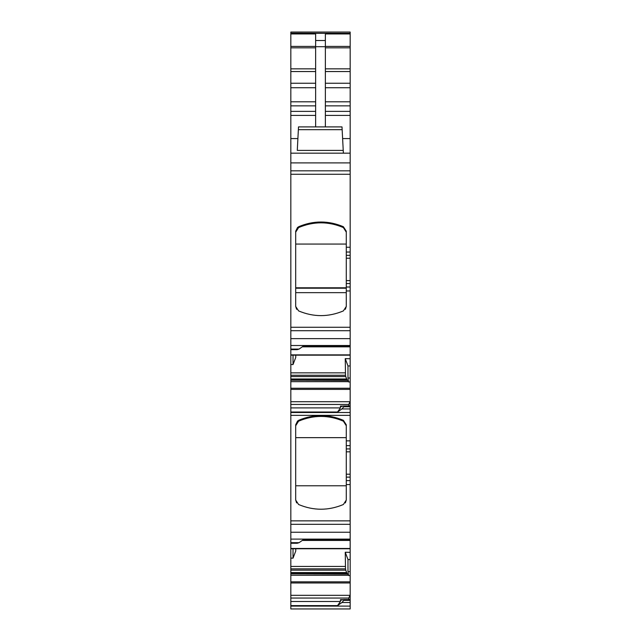 <?xml version="1.0" encoding="UTF-8"?>
<svg xmlns="http://www.w3.org/2000/svg" width="641" height="641" viewBox="0 0 641 641"><rect width="100%" height="100%" fill="white"/><g stroke="black" fill="none" stroke-linecap="round" stroke-linejoin="round"><path stroke-width="0.96" d="M309.795 608.95L310.645 608.95M297.64 420.889L295.693 424.791L298.594 420.328C313.521 414.03 328.448 414.03 343.384 420.328L346.284 424.791L346.284 484.564L350.17 484.564L350.17 540.435L302.264 540.435M297.64 227.291L295.693 231.193L298.594 226.73C313.521 220.44 328.448 220.44 343.384 226.73L346.284 231.193L346.284 290.966L350.17 290.966L350.17 346.845L302.264 346.845M290.83 32.05L350.17 32.05L350.17 33.324L290.83 33.22L290.83 32.05L350.17 32.05M315.636 126.902L315.636 33.949L290.83 33.949L290.83 46.408L315.636 46.408M315.636 40.519L325.364 40.519L325.364 33.949L350.17 33.949L350.17 290.966M290.83 33.949L290.83 33.324L350.17 33.324L350.17 33.949M350.17 153.167L290.83 153.167L290.83 46.408M290.83 153.167L290.83 162.902L350.17 162.902M290.83 354.874L350.17 354.874L290.83 355.162L290.83 162.902M297.64 228.156L295.693 232.17L298.594 227.579C313.569 221.249 328.496 221.249 343.384 227.579L346.284 232.17L343.384 227.579L343.384 226.73L346.284 231.193M345.363 309.307L346.284 306.462L343.384 310.909C328.448 317.191 313.521 317.191 298.594 310.909L295.693 306.462L295.693 231.193M346.284 306.462L346.284 290.966M290.83 349.081L299.099 349.081L303.473 345.988L350.17 345.988M290.83 349.666L297.152 349.666L299.099 349.081M350.17 354.874L350.17 346.845M295.757 355.162L295.757 357.414L293.017 364.569L290.83 364.513L290.83 355.162L350.17 355.162L350.17 358.76L345.243 358.639L345.515 375.257L290.83 375.257L290.83 372.854L345.243 372.854M293.017 364.569L293.017 355.162M290.83 364.513L290.83 372.854M290.83 375.257L290.83 376.563L345.763 376.563L345.515 375.257M290.83 376.563L290.83 380.209L347.943 380.209L348.528 381.651L290.83 381.651L348.488 381.531M345.763 376.563L347.142 380.209M348.039 380.353L290.83 380.209M290.83 380.353L290.83 381.531M350.17 406.234L343.848 406.234L343.848 406.763L350.17 406.763L350.17 358.76M345.243 358.639L347.983 365.923L347.983 378.014L348.528 381.651M348.768 405.945L348.768 404.455L290.83 404.455L290.83 381.651M350.17 401.362L348.768 404.455M343.36 405.977L341.413 406.562L340.443 406.057L340.443 407.9L337.527 412.027L290.83 412.027L290.83 407.9L340.443 407.9M290.83 404.455L290.83 407.9M343.848 406.763L341.901 408.934L350.17 408.934L350.17 415.352L290.83 415.352L290.83 412.027M341.901 408.934L337.527 412.027M290.83 548.472L350.17 548.472L290.83 548.76L290.83 415.352M346.284 440.856L350.17 440.856L350.17 415.352M297.64 421.754L295.693 425.768L298.594 421.177C313.569 414.847 328.496 414.847 343.384 421.177L346.284 425.768L343.384 421.177L343.384 420.328L346.284 424.791M345.363 502.905L346.284 500.06L343.384 504.507C328.448 510.789 313.521 510.789 298.594 504.507L295.693 500.06L295.693 424.791M346.284 500.06L346.284 484.564M290.83 542.679L299.099 542.679L303.473 539.586L350.17 539.586M290.83 543.264L297.152 543.264L299.099 542.679M350.17 548.472L350.17 540.435M295.757 548.76L295.757 551.012L293.017 558.167L290.83 558.111L290.83 548.76L350.17 548.76L350.17 552.358L345.243 552.23L345.515 568.855L290.83 568.855L290.83 566.444L345.243 566.444M293.017 558.167L293.017 548.76M290.83 558.111L290.83 566.444M290.83 568.855L290.83 570.161L345.763 570.161L345.515 568.855M290.83 570.161L290.83 573.807L347.943 573.807L348.528 575.249L290.83 575.249L348.488 575.129M345.763 570.161L347.142 573.807M348.039 573.951L290.83 573.807M290.83 573.951L290.83 575.129M350.17 599.832L343.848 599.832L343.848 600.361L350.17 600.361L350.17 552.358M345.243 552.23L347.983 559.521L347.983 571.612L348.528 575.249M348.768 599.543L348.768 598.053L290.83 598.053L290.83 575.249M350.17 594.96L348.768 598.053M343.36 599.575L341.413 600.16L340.443 599.655L340.443 601.498L337.527 605.625L290.83 605.625L290.83 601.498L340.443 601.498M290.83 598.053L290.83 601.498M343.848 600.361L341.901 602.524L350.17 602.524L350.17 608.95L290.83 608.95L350.17 608.95M341.901 602.524L337.527 605.625M290.83 608.95L290.83 605.625M347.983 365.923L350.17 365.979M343.6 405.945L350.17 405.945L343.72 405.977M350.17 406.763L350.17 408.934M350.17 440.856L350.17 484.564M347.983 559.521L350.17 559.577M343.6 599.543L350.17 599.543L343.72 599.575M350.17 600.361L350.17 602.524M325.364 40.519L325.364 126.902M297.28 150.403L298.361 129.666L342.15 129.666L343.376 153.167L343.231 150.403L343.376 153.167L343.231 150.403L297.28 150.403M298.361 129.666L298.506 126.902L342.006 126.902L342.15 129.666M296.615 309.307L295.693 306.462M296.615 502.905L295.693 500.06M346.284 244.053L295.693 244.053M346.284 287.777L295.693 287.777M295.693 292.649L346.284 292.649M346.284 288.21L295.693 288.21M295.693 485.774L346.284 485.774M346.284 437.651L295.693 437.651M290.83 47.827L315.636 47.827M290.83 68.843L315.636 68.843M290.83 71.544L315.636 71.544M290.83 83.25L315.636 83.25M290.83 87.745L315.636 87.745M290.83 101.807L315.636 101.807M290.83 105.853L315.636 105.853M290.83 111.374L315.636 111.374M290.83 115.42L315.636 115.42M290.83 138.576L297.897 138.576M290.83 170.835L350.17 170.835M290.83 174.272L350.17 174.272M290.83 327.263L350.17 327.263M346.284 247.258L350.17 247.258M290.83 330.7L350.17 330.7M290.83 338.632L350.17 338.632M290.83 345.507L350.17 345.507M346.404 378.975L290.83 378.975M290.83 379.216L346.501 379.216M290.83 388.246L350.17 388.246M350.17 381.964L348.616 381.964M350.17 389.375L290.83 389.375M290.83 401.707L349.89 401.707M340.443 406.057L343.103 406.057M290.83 412.5L350.17 412.5M290.83 520.861L350.17 520.861M290.83 524.298L350.17 524.298M290.83 532.23L350.17 532.23M290.83 539.105L350.17 539.105M346.404 572.565L290.83 572.565M290.83 572.814L346.501 572.814M290.83 581.844L350.17 581.844M350.17 575.562L348.616 575.562M350.17 582.973L290.83 582.973M290.83 595.305L349.89 595.305M340.443 599.655L343.103 599.655M290.83 606.098L350.17 606.098M325.364 46.408L350.17 46.408M325.364 47.827L350.17 47.827M325.364 68.843L350.17 68.843M325.364 71.544L350.17 71.544M325.364 83.25L350.17 83.25M325.364 87.745L350.17 87.745M325.364 101.807L350.17 101.807M325.364 105.853L350.17 105.853M325.364 111.374L350.17 111.374M325.364 115.42L350.17 115.42M342.615 138.576L350.17 138.576M346.284 252.033L350.17 252.033M346.284 255.326L350.17 255.326M350.17 258.235L346.284 258.235M346.284 280.614L350.17 280.614M350.17 283.53L346.284 283.53M346.284 287.016L350.17 287.016M350.17 378.014L347.983 378.014M346.284 445.631L350.17 445.631M346.284 448.916L350.17 448.916M350.17 451.833L346.284 451.833M346.284 474.212L350.17 474.212M350.17 477.128L346.284 477.128M346.284 480.614L350.17 480.614M350.17 571.612L347.983 571.612M315.636 46.713L325.364 46.713M298.594 227.579L298.594 226.73M298.594 421.177L298.594 420.328"/></g></svg>
